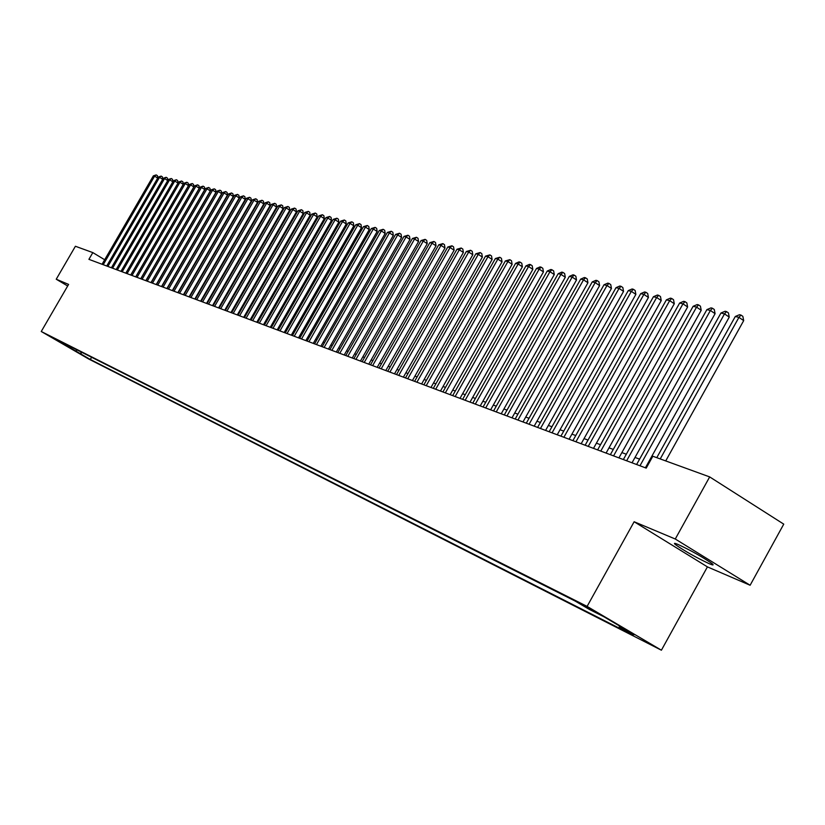 <?xml version="1.0" encoding="UTF-8"?>
<svg xmlns="http://www.w3.org/2000/svg" width="825" height="825" viewBox="0 0 825 825"><rect width="100%" height="100%" fill="white"/><g stroke="black" fill="none" stroke-linecap="round" stroke-linejoin="round"><path stroke-width="1.24" d="M678.057 544.459C674.386 542.933 673.52 542.994 675.469 544.634C684.647 551.069 695.929 557.442 709.314 563.743C713.192 565.373 714.089 565.321 712.027 563.588C702.601 557.03 691.278 550.657 678.057 544.459M581.542 604.034L595.31 611.861L581.542 604.034M750.121 585.255L675.273 539.014L634.136 521.751L707.417 566.878L750.121 585.255L783.75 524.143L709.675 476.912L652.822 456.235L646.222 468.115L88.914 259.339L92.823 252.605L75.405 246.263L56.234 279.221L67.681 285.997M707.417 566.878L661.403 650.203L88.553 358.927L41.25 331.495L587.101 606.396L661.403 650.203M55.543 339.57L47.334 334.847L55.615 339.446M80.767 351.801L81.355 354.276L90.327 359.473L633.167 635.229L619.41 627.124L634.281 634.673L603.848 616.729L589.225 609.345L575.18 601.074L52.707 337.652L61.772 342.911L62.638 342.664M81.355 354.276L61.772 342.911M675.273 539.014L709.675 476.912M634.136 521.751L587.101 606.396M41.25 331.495L68.599 284.408L56.234 279.221M104.692 259.751L92.823 252.605M649.234 462.701L648.409 462.402M639.602 459.143L635.002 457.452M626.309 454.235L621.875 452.595M613.284 449.419L609.015 447.841M600.528 444.706L596.403 443.18M588.019 440.076L584.048 438.611M575.757 435.548L571.931 434.136M563.733 431.104L560.041 429.743M551.946 426.752L548.388 425.432M540.385 422.472L536.951 421.204M529.042 418.285L525.731 417.058M517.914 414.171L514.728 412.995M506.983 410.128L503.92 408.994M496.268 406.168L493.309 405.075M485.739 402.28L482.893 401.228M475.406 398.454L472.663 397.444M465.248 394.711L462.608 393.731M455.287 391.019L452.739 390.081M445.49 387.399L443.046 386.502M435.868 383.842L433.517 382.975M426.412 380.346L424.143 379.51M417.11 376.912L414.944 376.107M407.973 373.539L405.89 372.766M398.991 370.219L396.99 369.476M390.163 366.95L388.235 366.238M381.48 363.743L379.634 363.062M372.941 360.587L371.168 359.937M364.537 357.483L362.835 356.854M356.266 354.43L354.637 353.822M348.129 351.419L346.572 350.842M340.127 348.459L338.642 347.913M332.248 345.551L330.825 345.025M324.503 342.684L323.132 342.179M316.862 339.869L315.562 339.384M309.354 337.085L308.107 336.631M301.95 334.352L300.764 333.908M294.659 331.66L293.535 331.238M287.482 329.01L286.409 328.608M280.418 326.391L279.397 326.019M273.446 323.823L272.477 323.462M266.588 321.286L265.671 320.946M259.823 318.78L258.957 318.46M253.162 316.315L252.347 316.016M246.593 313.892L245.819 313.603M240.127 311.499L239.394 311.231M233.743 309.138L233.062 308.89M227.453 306.817L226.813 306.58M221.255 304.528L220.646 304.301M215.129 302.27L214.572 302.053M209.107 300.032L208.581 299.846M91.606 357.266L90.327 359.473M674.902 544.139L675.283 543.448M619.41 627.124L619.152 625.752M76.405 349.604L76.477 351.801M157.688 178.097L154.584 176.148L103.218 264.701M153.357 175.859L156.183 174.91L154.584 176.148L153.357 175.859L102.063 264.268M156.183 174.91L157.441 175.704L157.73 178.014M162.68 179.314L159.534 177.344L107.869 266.444M158.297 177.045L161.143 176.096L159.534 177.344L158.297 177.045L106.703 266.011M161.143 176.096L162.412 176.89L162.711 179.262M167.733 180.551L164.557 178.561L112.582 268.207M163.288 178.252L166.155 177.303L164.557 178.561L163.288 178.252L111.406 267.764M166.155 177.303L167.434 178.107L167.743 180.531M125.812 273.168L177.994 183.057L174.766 181.026L173.477 180.716L120.966 271.353L172.838 181.799L169.63 179.788L117.356 270.002M168.352 179.479L171.239 178.52L169.63 179.788L168.352 179.479L116.16 269.548M171.239 178.52L172.518 179.324L172.838 181.799M173.477 180.716L176.385 179.747L174.766 181.026L122.183 271.807M176.385 179.747L177.674 180.562L177.994 183.057M130.721 275.003L183.212 184.326L179.963 182.284L127.071 273.642M178.664 181.974L181.593 181.005L179.963 182.284L178.664 181.974L125.843 273.178M181.593 181.005L182.892 181.82L183.212 184.326M135.692 276.87L188.492 185.615L185.233 183.562L132.021 275.498M183.913 183.243L186.862 182.263L185.233 183.562L183.913 183.243L130.783 275.024M186.862 182.263L188.172 183.088L188.492 185.615M140.724 278.757L193.844 186.914L190.565 184.852L137.032 277.375M189.234 184.522L192.204 183.542L190.565 184.852L189.234 184.522L135.774 276.901M192.204 183.542L193.514 184.367L193.844 186.914M145.819 280.665L199.268 188.234L195.968 186.151L142.117 279.273M194.618 185.821L197.618 184.841L195.968 186.151L194.618 185.821L140.838 278.798M197.618 184.841L198.928 185.666L199.268 188.234M150.985 282.593L204.755 189.564L201.444 187.481L147.263 281.201M200.073 187.141L203.094 186.151L201.444 187.481L200.073 187.141L145.963 280.717M203.094 186.151L204.414 186.986L204.755 189.564M156.214 284.553L210.313 190.915L206.982 188.812L152.47 283.15M205.59 188.482L208.642 187.481L206.982 188.812L205.59 188.482L151.161 282.666M208.642 187.481L209.973 188.327L210.313 190.915M161.514 286.543L215.954 192.287L212.602 190.173L157.75 285.13M211.19 189.833L214.263 188.832L212.602 190.173L211.19 189.833L156.42 284.635M214.263 188.832L215.603 189.678L215.954 192.287M166.887 288.554L221.657 193.669L218.295 191.544L163.092 287.131M216.862 191.204L219.955 190.193L218.295 191.544L216.862 191.204L161.752 286.626M219.955 190.193L221.306 191.049L221.657 193.669M172.322 290.586L227.442 195.082L224.049 192.937L168.517 289.162M222.606 192.586L225.73 191.575L224.049 192.937L222.606 192.586L167.155 288.657M225.73 191.575L227.081 192.431L227.442 195.082M177.839 292.658L233.3 196.505L229.897 194.349L174.003 291.225M228.422 193.999L231.578 192.978L229.897 194.349L228.422 193.999L172.621 290.699M231.578 192.978L232.939 193.844L233.3 196.505M183.418 294.752L239.229 197.948L235.816 195.783L179.572 293.308M234.321 195.422L237.497 194.401L235.816 195.783L234.321 195.422L178.169 292.782M237.497 194.401L238.868 195.267L239.229 197.948M189.08 296.866L245.252 199.413L241.807 197.227L185.213 295.412M240.302 196.866L243.509 195.834L241.807 197.227L240.302 196.866L183.789 294.886M243.509 195.834L244.881 196.711L245.252 199.413M194.824 299.021L251.347 200.888L247.892 198.701L190.926 297.557M246.366 198.33L249.593 197.299L247.892 198.701L246.366 198.33L189.492 297.021M249.593 197.299L250.975 198.175L251.347 200.888M200.64 301.197L257.524 202.393L254.048 200.186L196.721 299.733M252.502 199.815L255.76 198.773L254.048 200.186L252.502 199.815L195.267 299.186M255.76 198.773L257.142 199.66L257.524 202.393M206.528 303.404L263.794 203.919L260.298 201.702L202.589 301.929M258.73 201.321L262.01 200.279L260.298 201.702L258.73 201.321L201.114 301.373M262.01 200.279L263.412 201.166L263.794 203.919M212.51 305.642L270.146 205.466L266.63 203.228L208.55 304.157M265.042 202.847L268.352 201.795L266.63 203.228L265.042 202.847L207.054 303.6M268.352 201.795L269.754 202.692L270.146 205.466M218.573 307.911L276.581 207.034L273.044 204.786L214.583 306.426M271.435 204.394L274.777 203.332L273.044 204.786L271.435 204.394L213.067 305.858M274.777 203.332L276.189 204.229L276.581 207.034M224.72 310.221L283.109 208.622L279.562 206.353L220.708 308.715M277.922 205.961L281.294 204.899L279.562 206.353L277.922 205.961L219.172 308.137M281.294 204.899L282.717 205.796L283.109 208.622M230.948 312.551L289.73 210.231L286.162 207.952L226.916 311.046M284.501 207.549L287.904 206.477L286.162 207.952L284.501 207.549L225.359 310.458M287.904 206.477L289.327 207.395L289.73 210.231M237.28 314.923L296.453 211.86L292.854 209.571L233.217 313.397M291.173 209.158L294.608 208.086L292.854 209.571L291.173 209.158L231.639 312.809M294.608 208.086L296.041 209.003L296.453 211.86M243.684 317.326L303.26 213.52L299.65 211.21L239.611 315.8M297.938 210.798L301.403 209.715L299.65 211.21L297.938 210.798L238.002 315.191M301.403 209.715L302.847 210.643L303.26 213.52M250.192 319.76L310.169 215.201L306.539 212.871L246.087 318.223M304.807 212.458L308.302 211.365L306.539 212.871L304.807 212.458L244.458 317.615M308.302 211.365L309.757 212.293L310.169 215.201M256.792 322.235L317.182 216.903L313.531 214.562L252.667 320.688M311.767 214.139L315.294 213.046L313.531 214.562L311.767 214.139L251.017 320.069M315.294 213.046L316.759 213.984L317.182 216.903M263.495 324.741L324.297 218.635L320.616 216.274L259.339 323.183M318.842 215.851L322.4 214.748L320.616 216.274L318.842 215.851L257.658 322.554M322.4 214.748L323.864 215.686L324.297 218.635M270.291 327.288L331.516 220.388L327.814 218.017L266.114 325.72M326.009 217.583L329.598 216.47L327.814 218.017L326.009 217.583L264.412 325.081M329.598 216.47L331.073 217.418L331.516 220.388M277.19 329.876L338.838 222.172L335.115 219.78L272.982 328.298M333.279 219.337L336.909 218.223L335.115 219.78L333.279 219.337L271.26 327.649M336.909 218.223L338.394 219.182L338.838 222.172M284.192 332.496L346.273 223.977L342.53 221.574L279.953 330.907M340.673 221.121L344.324 220.007L342.53 221.574L340.673 221.121L278.2 330.258M344.324 220.007L345.819 220.966L346.273 223.977M291.297 335.156L353.822 225.813L350.058 223.389L287.038 333.558M348.16 222.936L351.863 221.812L350.058 223.389L348.16 222.936L285.254 332.898M351.863 221.812L353.368 222.781L353.822 225.813M298.506 337.858L361.484 227.669L357.699 225.235L294.226 336.26M355.771 224.771L359.504 223.637L357.699 225.235L355.771 224.771L292.421 335.579M359.504 223.637L361.02 224.617L361.484 227.669M305.838 340.601L369.26 229.567L365.454 227.112L301.527 338.993M363.495 226.638L367.269 225.503L365.454 227.112L363.495 226.638L299.692 338.302M367.269 225.503L368.785 226.483L369.26 229.567M313.273 343.386L377.159 231.485L373.323 229.02L308.942 341.767M371.343 228.535L375.148 227.391L373.323 229.02L371.343 228.535L307.075 341.065M375.148 227.391L376.674 228.381L377.159 231.485M320.832 346.222L385.172 233.434L381.325 230.948L316.47 344.582M379.314 230.464L383.151 229.309L381.325 230.948L379.314 230.464L314.573 343.881M383.151 229.309L384.687 230.299L385.172 233.434M328.505 349.099L393.319 235.414L389.441 232.908L324.112 347.449M387.399 232.413L391.277 231.258L389.441 232.908L387.399 232.413L322.193 346.727M391.277 231.258L392.834 232.258L393.319 235.414M336.301 352.017L401.589 237.425L397.691 234.908L331.877 350.357M395.618 234.403L399.537 233.238L397.691 234.908L395.618 234.403L329.928 349.625M399.537 233.238L401.094 234.248L401.589 237.425M344.221 354.977L409.994 239.477L406.075 236.93L339.776 353.317M403.972 236.424L407.932 235.249L406.075 236.93L403.972 236.424L337.786 352.574M407.932 235.249L409.499 236.259L409.994 239.477M352.265 357.998L418.543 241.55L414.593 238.992L347.789 356.317M412.448 238.466L416.45 237.291L414.593 238.992L412.448 238.466L345.778 355.565M416.45 237.291L418.028 238.312L418.543 241.55M360.442 361.061L427.216 243.664L423.246 241.075L355.936 359.37M421.07 240.549L425.112 239.363L423.246 241.075L421.07 240.549L353.894 358.607M425.112 239.363L426.7 240.395L427.216 243.664M368.754 364.176L436.033 245.809L432.042 243.21L364.217 362.474M429.825 242.674L433.909 241.477L432.042 243.21L429.825 242.674L362.134 361.69M433.909 241.477L435.507 242.509L436.033 245.809M377.2 367.342L444.995 247.985L440.983 245.365L372.642 365.63M438.735 244.819L442.86 243.623L440.983 245.365L438.735 244.819L370.518 364.836M442.86 243.623L444.458 244.664L444.995 247.985M385.791 370.559L454.111 250.202L450.068 247.562L381.202 368.837M447.779 247.005L451.945 245.798L450.068 247.562L447.779 247.005L379.046 368.032M451.945 245.798L453.564 246.85L454.111 250.202M394.525 373.828L463.372 252.45L459.308 249.8L389.905 372.096M456.978 249.233L461.196 248.016L459.308 249.8L456.978 249.233L387.709 371.271M461.196 248.016L462.825 249.078L463.372 252.45M403.404 377.149L472.797 254.739L468.703 252.068L398.753 375.406M466.331 251.491L470.601 250.264L468.703 252.068L466.331 251.491L396.526 374.571M470.601 250.264L472.23 251.336L472.797 254.739M412.438 380.531L482.377 257.07L478.252 254.378L407.746 378.778M475.85 253.791L480.16 252.553L478.252 254.378L475.85 253.791L405.488 377.933M480.16 252.553L481.8 253.636L482.377 257.07M421.616 383.976L492.123 259.442L487.967 256.719L416.903 382.212M485.523 256.132L489.885 254.884L487.967 256.719L485.523 256.132L414.604 381.346M489.885 254.884L491.535 255.977L492.123 259.442M430.97 387.482L502.033 261.855L497.857 259.112L426.216 385.698M495.371 258.514L499.775 257.256L497.857 259.112L495.371 258.514L423.875 384.821M499.775 257.256L501.445 258.359L502.033 261.855M440.478 391.04L512.119 264.299L507.911 261.546L435.693 389.245M505.385 260.927L509.84 259.669L507.911 261.546L505.385 260.927L433.311 388.358M509.84 259.669L511.521 260.772L512.119 264.299M450.151 394.67L522.38 266.795L518.152 264.021L445.345 392.865M515.573 263.392L519.049 261.876L520.08 262.123L518.152 264.021L515.573 263.392L442.912 391.957M520.08 262.123L521.771 263.237L522.38 266.795M459.999 398.351L532.826 269.342L528.567 266.537L455.163 396.536M525.948 265.897L529.454 264.371L530.506 264.619L528.567 266.537L525.948 265.897L452.688 395.618M530.506 264.619L532.197 265.743L532.826 269.342M470.023 402.105L543.448 271.92L539.168 269.094L465.156 400.28M536.498 268.455L540.045 266.908L541.107 267.166L539.168 269.094L536.498 268.455L462.639 399.341M541.107 267.166L542.819 268.3L543.448 271.92M480.233 405.931L554.276 274.56L549.966 271.703L475.324 404.095M547.243 271.043L550.822 269.497L551.915 269.754L549.966 271.703L547.243 271.043L472.766 403.136M551.915 269.754L553.637 270.899L554.276 274.56M490.627 409.829L565.29 277.231L560.948 274.364L485.688 407.973M558.185 273.694L561.794 272.126L562.908 272.394L560.948 274.364L558.185 273.694L483.079 407.003M562.908 272.394L564.64 273.539L565.29 277.231M501.218 413.789L576.51 279.964L572.148 277.066L496.238 411.933M569.333 276.385L572.973 274.808L574.107 275.076L572.148 277.066L569.333 276.385L493.587 410.933M574.107 275.076L575.85 276.231L576.51 279.964M512.005 417.832L587.947 282.748L583.543 279.819L506.983 415.955M580.676 279.128L584.358 277.53L585.513 277.808L583.543 279.819L580.676 279.128L504.281 414.944M585.513 277.808L587.266 278.974L587.947 282.748M522.988 421.946L599.589 285.574L595.165 282.624L517.935 420.059M592.237 281.923L595.959 280.314L597.135 280.593L595.165 282.624L592.237 281.923L515.182 419.028M597.135 280.593L598.898 281.768L599.589 285.574M534.188 426.143L611.449 288.461L606.994 285.491L529.093 424.236M604.013 284.769L607.778 283.14L608.974 283.429L606.994 285.491L604.013 284.769L526.288 423.184M608.974 283.429L610.748 284.615L611.449 288.461M545.593 430.413L623.545 291.4L619.059 288.399L540.468 428.495M616.017 287.667L619.822 286.028L621.039 286.327L619.059 288.399L616.017 287.667L537.611 427.422M621.039 286.327L622.834 287.523L623.545 291.4M557.226 434.775L635.869 294.391L631.352 291.369L552.069 432.836M628.248 290.627L632.094 288.977L633.332 289.266L631.352 291.369L628.248 290.627L549.151 431.743M633.332 289.266L635.137 290.483L635.869 294.391M569.085 439.22L648.429 297.454L643.882 294.401L563.887 437.271M640.726 293.638L644.603 291.968L645.872 292.277L643.882 294.401L640.726 293.638L560.907 436.157M645.872 292.277L647.687 293.494L648.429 297.454M581.171 443.747L661.238 300.568L656.659 297.485L575.943 441.787M653.441 296.711L657.36 295.03L658.649 295.34L656.659 297.485L653.441 296.711L572.901 440.643M658.649 295.34L660.485 296.567L661.238 300.568M593.505 448.367L674.293 303.744L669.683 300.64L588.235 446.387M666.404 299.846L670.374 298.145L671.684 298.464L669.683 300.64L666.404 299.846L585.142 445.232M671.684 298.464L673.53 299.702L674.293 303.744M606.086 453.08L687.617 306.983L682.976 303.847L600.775 451.089M679.635 303.043L683.647 301.331L684.987 301.651L682.976 303.847L679.635 303.043L597.62 449.903M684.987 301.651L686.843 302.899L687.617 306.983M618.925 457.885L701.219 310.282L696.548 307.127L613.573 455.885M693.124 306.302L697.187 304.569L698.548 304.899L696.548 307.127L693.124 306.302L610.356 454.678M698.548 304.899L700.415 306.168L701.219 310.282M632.033 462.794L715.089 313.665L710.387 310.478L626.639 460.773M706.891 309.633L710.995 307.88L712.398 308.22L710.387 310.478L706.891 309.633L623.349 459.546M712.398 308.22L714.275 309.488L715.089 313.665M645.398 467.806L729.248 317.099L724.505 313.892L639.973 465.774M720.947 313.026L725.092 311.262L726.526 311.603L724.505 313.892L720.947 313.026L636.611 464.516M726.526 311.603L728.413 312.892L729.248 317.099M665.723 460.927L743.696 320.616L738.932 317.367L660.227 458.927M735.292 316.491L739.489 314.717L740.943 315.057L738.932 317.367L735.292 316.491L656.772 457.679M740.943 315.057L742.851 316.357L743.696 320.616M676.005 543.665L675.469 544.634"/></g></svg>
